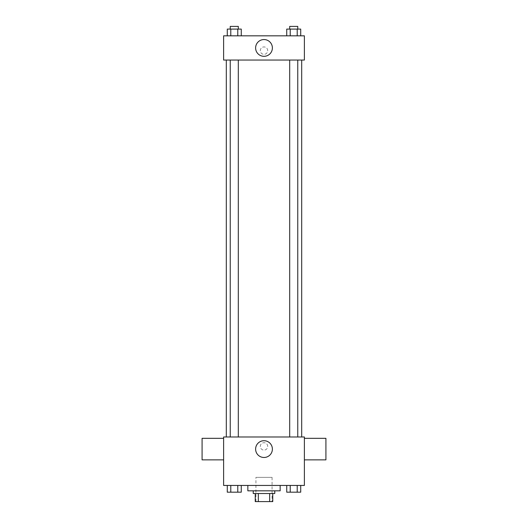 <?xml version="1.0" encoding="UTF-8"?>
<svg xmlns="http://www.w3.org/2000/svg" width="528" height="528" viewBox="0 0 528 528"><rect width="100%" height="100%" fill="white"/><g stroke="black" fill="none" stroke-linecap="round" stroke-linejoin="round"><path stroke-width="0.4" stroke-dasharray="2.64 1.98" d="M272.078 477.371L255.922 477.371L272.078 477.371L272.078 501.6L255.922 501.6L272.078 501.6M258.331 501.6L255.248 501.6L255.248 493.522L258.331 493.522L258.331 501.6L272.752 501.6M269.669 493.522L258.331 493.522L269.669 493.522L269.669 501.6M258.331 493.522L255.248 493.522M253.229 493.522L274.771 493.522M264 490.829L253.229 490.829L264 490.829M280.157 490.829L247.843 490.829M280.157 485.443L247.843 485.443L280.157 485.443M227.284 485.443L227.284 492.175L230.782 492.175L227.284 492.175L230.782 492.175L230.782 485.443L237.772 485.443L227.284 485.443L241.27 485.443L230.782 485.443L230.782 492.175L241.27 492.175L237.772 492.175L241.27 492.175L241.27 485.443L237.772 485.443L241.27 485.443L237.772 485.443L237.772 492.175L230.782 492.175L237.772 492.175L237.772 485.443L241.27 485.443L230.782 485.443L241.27 485.443M223.615 485.443L304.385 485.443L304.385 436.986L223.615 436.986L223.615 485.443M286.73 485.443L286.73 492.175L290.228 492.175L286.73 492.175L290.228 492.175L290.228 485.443L297.218 485.443L286.73 485.443L300.716 485.443L290.228 485.443L290.228 492.175L300.716 492.175L297.218 492.175L300.716 492.175L300.716 485.443L297.218 485.443L300.716 485.443L297.218 485.443L297.218 492.175L290.228 492.175L297.218 492.175L297.218 485.443L300.716 485.443L290.228 485.443L300.716 485.443M267.703 446.404A3.703 3.703 0 0 0 262.152 443.203A3.703 3.703 0 0 0 262.152 449.612A3.703 3.703 0 0 0 267.703 446.404A3.703 3.703 0 0 0 262.152 443.203A3.703 3.703 0 0 0 262.152 449.612A3.703 3.703 0 0 0 267.703 446.404M301.693 436.986L226.307 436.986L301.693 436.986M238.313 436.986L230.241 436.986L238.313 436.986L230.241 436.986L238.313 436.986L238.313 60.053L230.241 60.053L238.313 60.053M297.759 436.986L289.687 436.986L297.759 436.986L289.687 436.986L297.759 436.986L297.759 60.053L289.687 60.053L297.759 60.053M223.615 459.868L223.615 438.332L223.615 459.868M304.385 438.332L304.385 459.868L304.385 438.332M325.921 438.332L325.921 459.868M202.079 459.868L202.079 438.332M272.382 449.097A8.382 8.382 0 0 1 259.809 456.357A8.382 8.382 0 0 1 259.809 441.837A8.382 8.382 0 0 1 272.382 449.097M301.693 60.053L226.307 60.053L301.693 60.053M223.615 60.053L304.385 60.053L304.385 35.825L223.615 35.825L223.615 60.053M267.703 50.629A3.703 3.703 0 0 0 262.152 47.428A3.703 3.703 0 0 0 262.152 53.836A3.703 3.703 0 0 0 267.703 50.629A3.703 3.703 0 0 0 262.152 47.428A3.703 3.703 0 0 0 262.152 53.836A3.703 3.703 0 0 0 267.703 50.629M227.284 35.825L227.284 29.093L230.782 29.093L230.782 35.825L227.284 35.825L241.27 35.825L227.284 35.825L241.27 35.825L227.284 35.825L241.27 35.825L227.284 35.825L230.782 35.825L230.782 29.093L241.27 29.093L237.772 29.093L237.772 35.825L237.772 29.093L227.284 29.093L241.27 29.093L241.27 35.825M286.73 35.825L286.73 29.093L290.228 29.093L290.228 35.825L286.73 35.825L300.716 35.825L286.73 35.825L300.716 35.825L286.73 35.825L300.716 35.825L286.73 35.825L290.228 35.825L290.228 29.093L300.716 29.093L297.218 29.093L297.218 35.825L297.218 29.093L286.73 29.093L300.716 29.093L300.716 35.825M223.615 54.331L223.615 46.926L223.615 54.331M304.385 46.926L304.385 54.331L304.385 46.926M272.382 47.936A8.382 8.382 0 0 1 259.809 55.196A8.382 8.382 0 0 1 259.809 40.676A8.382 8.382 0 0 1 272.382 47.936M297.759 29.093L289.687 29.093L297.759 29.093L289.687 29.093L297.759 29.093L297.759 26.4L289.687 26.4L297.759 26.4L289.687 26.4L289.687 29.093M238.313 29.093L230.241 29.093L238.313 29.093L230.241 29.093L238.313 29.093L238.313 26.4L230.241 26.4L238.313 26.4L230.241 26.4L230.241 29.093M297.218 29.093L297.218 35.825M290.228 29.093L290.228 35.825M237.772 29.093L237.772 35.825M230.782 29.093L230.782 35.825M297.759 492.175L289.687 492.175M238.313 492.175L230.241 492.175M297.218 485.443L297.218 492.175M290.228 485.443L290.228 492.175M237.772 485.443L237.772 492.175M230.782 485.443L230.782 492.175M255.922 501.6L255.922 477.371M230.241 60.053L230.241 436.986M289.687 60.053L289.687 436.986"/><path stroke-width="0.79" d="M269.669 493.522L269.669 501.6L255.248 501.6L255.248 493.522M269.669 501.6L272.752 501.6L272.752 493.522L272.752 501.6M274.771 490.829L274.771 493.522L253.229 493.522L253.229 490.829M258.331 493.522L258.331 501.6M247.843 485.443L247.843 490.829L280.157 490.829L280.157 485.443M304.385 485.443L223.615 485.443L223.615 436.986L304.385 436.986L304.385 485.443M272.382 449.097A8.382 8.382 0 0 1 259.809 456.357A8.382 8.382 0 0 1 259.809 441.837A8.382 8.382 0 0 1 272.382 449.097M304.385 459.868L325.921 459.868L325.921 438.332L304.385 438.332M223.615 438.332L202.079 438.332L202.079 459.868L223.615 459.868M301.693 60.053L301.693 436.986M289.687 436.986L289.687 60.053M238.313 60.053L238.313 436.986M304.385 60.053L223.615 60.053L223.615 35.825L304.385 35.825L304.385 60.053M272.382 47.936A8.382 8.382 0 0 1 259.809 55.196A8.382 8.382 0 0 1 259.809 40.676A8.382 8.382 0 0 1 272.382 47.936M300.716 35.825L300.716 29.093L286.73 29.093L286.73 35.825M297.218 29.093L297.218 35.825M290.228 29.093L290.228 35.825M289.687 29.093L289.687 26.4L297.759 26.4L297.759 29.093M241.27 35.825L241.27 29.093L227.284 29.093L227.284 35.825M237.772 29.093L237.772 35.825M230.782 29.093L230.782 35.825M230.241 29.093L230.241 26.4L238.313 26.4L238.313 29.093M300.716 485.443L300.716 492.175L286.73 492.175L286.73 485.443M297.218 485.443L297.218 492.175M290.228 485.443L290.228 492.175M297.759 492.175L289.687 492.175M241.27 485.443L241.27 492.175L227.284 492.175L227.284 485.443M237.772 485.443L237.772 492.175M230.782 485.443L230.782 492.175M238.313 492.175L230.241 492.175M226.307 60.053L226.307 436.986M297.759 436.986L297.759 60.053M230.241 60.053L230.241 436.986"/></g></svg>
